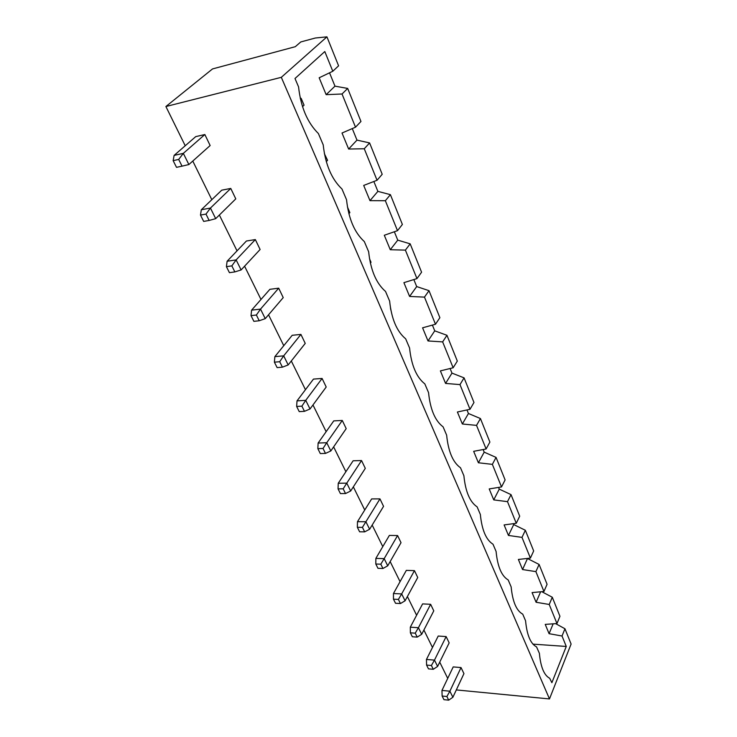 <?xml version="1.0" encoding="UTF-8"?>
<svg xmlns="http://www.w3.org/2000/svg" width="737" height="737" viewBox="0 0 737 737"><rect width="100%" height="100%" fill="white"/><g stroke="black" fill="none" stroke-linecap="round" stroke-linejoin="round"><path stroke-width="1.11" d="M165.899 106.524L281.313 77.33L326.942 36.85L315.344 38.011L300.788 41.945L295.297 46.689L212.523 68.928L165.899 106.524L185.227 145.751M192.772 161.053L211.814 199.69M219.368 215.029L237.028 250.856M244.592 266.204L260.981 299.452M268.535 314.791L283.763 345.681M291.308 360.992L305.459 389.707M312.976 404.963L326.141 431.67M333.631 446.88L345.883 471.735M353.336 486.862L364.741 510.004M372.167 525.066L382.789 546.614M390.168 561.585L400.062 581.659M407.395 596.537L416.608 615.248M423.895 630.024L432.481 647.454M439.722 662.139L447.718 678.372M456.323 689.924L549.48 698.934L571.101 644.037L564.957 628.753L562.027 636.013L549.074 633.682L545.233 624.386L556.969 623.548L549.222 604.469L536.085 602.258L532.077 592.585L543.952 591.489L535.891 571.617L522.551 569.544L518.387 559.457L530.4 558.093L521.989 537.384L508.456 535.449L504.108 524.937L516.269 523.279L507.498 501.657L493.744 499.889L489.211 488.926L501.519 486.936L492.362 464.365L478.396 462.772L473.661 451.32L486.116 448.98L476.535 425.387L462.357 423.987L457.401 412.011L470.003 409.293L459.989 384.603L445.572 383.424L440.394 370.886L453.144 367.763L442.651 341.894L428.013 340.955L422.577 327.818L435.484 324.243L424.475 297.122L409.597 296.44L403.904 282.658L416.958 278.595L405.396 250.119L390.278 249.723L384.299 235.26L397.501 230.663L385.35 200.722L369.983 200.648L363.691 185.438L377.049 180.261L364.262 148.754L348.638 149.031L342.014 133.019L355.51 127.197L342.032 93.995L326.15 94.668L319.167 77.781L332.802 71.259L324.805 51.544L294.993 78.5L298.559 86.883C300.807 107.105 307.412 122.655 318.384 133.526L323.211 144.867C325.349 164.434 331.604 179.146 341.977 189.004L346.537 199.736C348.583 218.696 354.515 232.634 364.318 241.561L368.647 251.741C370.61 270.12 376.229 283.349 385.525 291.437L389.633 301.101C391.513 318.937 396.856 331.512 405.672 338.817L409.579 348.011C411.375 365.331 416.46 377.289 424.834 383.894L428.556 392.646C430.279 409.486 435.125 420.873 443.094 426.834L446.64 435.171C448.299 451.551 452.914 462.412 460.496 467.774L463.886 475.733C465.48 491.671 469.893 502.044 477.115 506.853L480.349 514.463C481.887 529.986 486.098 539.908 492.998 544.21L496.093 551.479C497.567 566.615 501.602 576.104 508.189 579.936L511.146 586.892C512.574 601.659 516.434 610.743 522.736 614.151L525.573 620.812C526.927 635.101 530.585 643.788 536.545 646.883L539.392 653.332C540.672 667.031 544.099 675.332 549.673 678.252L551.875 682.692L566.265 646.45L562.027 636.013M281.313 77.33L549.48 698.934M393.457 599.172L398.395 599.421L400.458 603.539L395.529 603.281L393.457 599.172L393.457 593.534L406.336 570.374L414.452 570.65L417.741 577.495L405.083 600.793L401.674 593.921L414.452 570.65M375.861 558.397L384.18 558.628L380.808 564.183L375.806 564.026L375.861 558.397L389.366 535.421L397.584 535.541L401.02 542.69L387.736 565.804L384.18 558.628L397.584 535.541M338.246 483.26L338.053 488.88L343.175 488.824L346.768 483.14L350.665 491.008L365.294 468.363L361.545 460.561L353.124 460.782L338.246 483.26L346.768 483.14L361.545 460.561M357.353 527.305L362.42 527.36L364.668 531.865L359.61 531.801L357.353 527.305L357.482 521.676L371.651 498.921L379.96 498.885L383.553 506.347L369.624 529.249L365.902 521.741L379.96 498.885M251.013 315.639L256.384 315.021L259.24 320.752L253.887 321.35L251.013 315.639L251.593 310.157L269.88 289.319L278.697 288.176L283.229 297.61L265.246 318.642L260.52 309.098L278.697 288.176M274.394 362.171L279.701 361.72L282.418 367.164L277.121 367.606L274.394 362.171L274.864 356.644L292.202 335.289L300.917 334.414L305.238 343.396L288.185 364.926L283.69 355.851L300.917 334.414M318.117 443.048L326.74 442.725L323.018 448.465L317.84 448.64L318.117 443.048L333.76 420.882L342.272 420.458L346.197 428.63L330.821 450.961L326.74 442.725L342.272 420.458M296.642 406.455L301.884 406.142L304.473 411.329L299.24 411.624L296.642 406.455L297.011 400.882L313.465 379.094L322.087 378.459L326.205 387.017L310.019 408.98L305.735 400.338L322.087 378.459M426.456 659.458L426.576 665.078L431.394 665.493L434.48 660.112L437.612 666.432L449.165 642.876L446.143 636.584L438.22 636.031L426.456 659.458L434.48 660.112L446.143 636.584M410.306 627.187L410.371 632.825L415.244 633.157L418.423 627.712L421.684 634.308L433.78 610.862L430.629 604.303L422.605 603.889L410.306 627.187L418.423 627.712L430.629 604.303M200.492 215.075L205.982 214.089L209.151 220.446L203.679 221.413L200.492 215.075L201.321 209.741L221.745 190.174L230.764 188.432L235.785 198.87L215.692 218.649L210.441 208.064L230.764 188.432M227.107 261.257L226.416 266.674L231.842 265.873L236.135 259.903L241.11 269.945L260.106 249.493L255.343 239.58L246.425 241.008L227.107 261.257L236.135 259.903L255.343 239.58M441.96 690.422L442.126 696.032L446.889 696.511L449.883 691.195L452.887 697.257L463.942 673.618L461.03 667.575L453.209 666.911L441.96 690.422L449.883 691.195L461.03 667.575M173.149 160.648L178.686 159.441L182.039 166.157L176.511 167.336L173.149 160.648L174.116 155.396L195.738 136.621L204.858 134.53L210.146 145.539L188.875 164.544L183.329 153.36L204.858 134.53M326.942 36.85L338.587 65.814L332.802 71.259M393.457 593.534L401.674 593.921L398.395 599.421M357.482 521.676L365.902 521.741L362.42 527.36M251.593 310.157L260.52 309.098L256.384 315.021M274.864 356.644L283.69 355.851L279.701 361.72M297.011 400.882L305.735 400.338L301.884 406.142M201.321 209.741L210.441 208.064L205.982 214.089M174.116 155.396L183.329 153.36L178.686 159.441M329.54 72.825L334.976 86.155L326.15 94.668M352.277 128.588L356.975 140.113L348.638 149.031M373.852 181.495L377.878 191.371L369.983 200.648M394.341 231.759L397.759 240.133L390.278 249.723M413.835 279.572L416.691 286.573L409.597 296.44M432.398 325.1L434.738 330.849L428.013 340.955M450.095 368.509L451.974 373.115L445.572 383.424M466.991 409.947L468.446 413.503L462.357 423.987M483.131 449.542L484.191 452.14L478.396 462.772M498.581 487.415L499.271 489.128L493.744 499.889M513.357 523.675L513.726 524.569L508.456 535.449M527.526 558.425L522.551 569.544M564.957 628.753L555.634 623.64M566.265 646.45L532.915 644.138M553.165 623.815L549.074 633.682M400.458 603.539L405.083 600.793M375.806 564.026L377.97 568.328L382.954 568.494L387.736 565.804M380.808 564.183L382.954 568.494M343.175 488.824L345.533 493.541L350.665 491.008M338.053 488.88L340.42 493.587L345.533 493.541M364.668 531.865L369.624 529.249M259.24 320.752L265.246 318.642M282.418 367.164L288.185 364.926M317.84 448.64L320.309 453.568L325.487 453.412L330.821 450.961M323.018 448.465L325.487 453.412M304.473 411.329L310.019 408.98M431.394 665.493L433.292 669.279L437.612 666.432M426.576 665.078L428.473 668.864L433.292 669.279M415.244 633.157L417.225 637.109L421.684 634.308M410.371 632.825L412.352 636.768L417.225 637.109M209.151 220.446L215.692 218.649M231.842 265.873L234.854 271.907L241.11 269.945M226.416 266.674L229.437 272.681L234.854 271.907M446.889 696.511L448.704 700.15L452.887 697.257M442.126 696.032L443.95 699.662L448.704 700.15M182.039 166.157L188.875 164.544M355.51 127.197L360.964 121.467L347.68 88.431L334.976 86.155M377.049 180.261L382.208 174.282L369.596 142.923L356.975 140.113M556.969 623.548L559.945 616.298L552.289 597.246L541.796 591.691M397.501 230.663L402.384 224.463L390.398 194.66L377.878 191.371M540.645 591.793L536.085 602.258M543.952 591.489L547.075 584.284L539.097 564.45L527.591 558.572M416.958 278.595L421.582 272.211L410.177 243.846L397.759 240.133M530.4 558.093L533.671 550.944L525.352 530.272L513.726 524.569M435.484 324.243L439.878 317.693L429.008 290.664L416.691 286.573M516.269 523.279L519.696 516.186L511.017 494.619L499.271 489.128M453.144 367.763L457.318 361.075L446.954 335.289L434.738 330.849M501.519 486.936L505.112 479.925L496.056 457.41L484.191 452.14M470.003 409.293L473.974 402.485L464.07 377.86L451.974 373.115M486.116 448.98L489.884 442.062L480.423 418.533L468.446 413.503M552.289 597.246L549.222 604.469M539.097 564.45L535.891 571.617M525.352 530.272L521.989 537.384M511.017 494.619L507.498 501.657M496.056 457.41L492.362 464.365M480.423 418.533L476.535 425.387M464.07 377.86L459.989 384.603M446.954 335.289L442.651 341.894M429.008 290.664L424.475 297.122M410.177 243.846L405.396 250.119M390.398 194.66L385.35 200.722M369.596 142.923L364.262 148.754M347.68 88.431L342.032 93.995M370.361 263.118L371.024 262.28L369.504 258.696M390.831 309.973L390.453 307.845M326.288 161.652L327.56 160.316L324.391 153.701M348.877 213.739L349.854 212.615L347.431 206.922M302.52 106.644L304.059 105.179L301.157 98.362L300.208 98.049M300.429 99.044L301.157 98.362"/></g></svg>
